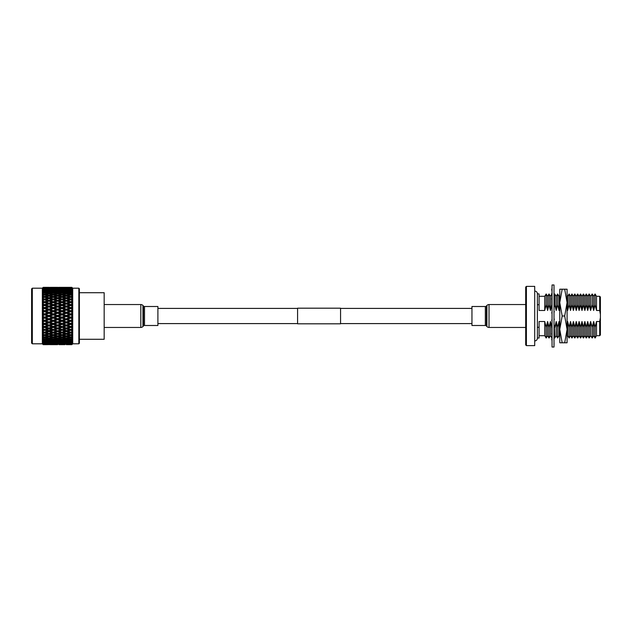 <?xml version="1.0" encoding="UTF-8"?>
<svg xmlns="http://www.w3.org/2000/svg" width="632" height="632" viewBox="0 0 632 632"><rect width="100%" height="100%" fill="white"/><g stroke="black" fill="none" stroke-linecap="round" stroke-linejoin="round"><path stroke-width="0.95" d="M340.569 323.813L340.569 308.187L297.585 308.187L297.585 323.813L340.569 323.813M104.169 327.463L140.825 327.463A2.868 2.868 0 0 0 142.943 326.523L143.456 325.962L143.456 306.038L142.943 305.477A2.868 2.868 0 0 0 140.825 304.537L104.169 304.537M143.456 325.962A1.43 1.43 0 0 1 144.515 325.496L144.515 306.504A1.43 1.43 0 0 1 143.456 306.038M144.515 325.496L157.897 325.496L157.897 306.504L144.515 306.504M486.387 306.038L486.387 325.962A1.43 1.43 0 0 0 485.329 325.496L471.954 325.496L471.954 306.504L485.329 306.504A1.43 1.43 0 0 0 486.387 306.038L486.901 305.477A2.868 2.868 0 0 1 489.026 304.537L525.682 304.537M486.387 325.962L486.901 326.523A2.868 2.868 0 0 0 489.026 327.463L525.682 327.463M79.379 292.719L104.169 292.719L104.169 339.281L79.379 339.281M32.319 343.8L31.6 343.081L31.6 288.919L32.319 288.2L32.319 343.8L42.344 343.8L43.197 344.653L42.376 343.824L43.197 344.653L47.629 344.637M70.673 288.208L70.673 287.363L67.695 287.347L71.851 287.347L72.712 288.2L72.712 343.8L78.842 343.8L78.842 288.2L79.379 288.737L79.379 343.263L78.842 343.8M71.851 316L71.851 316.664L72.672 316.837L71.851 316.664L72.672 316.837L71.922 317.604L72.672 316.837L70.673 317.564L70.673 317.106L67.695 316L70.673 314.894L71.851 315.336L71.851 316M72.672 318.283L71.922 317.604L72.672 318.283L71.851 318.544L72.672 318.283L70.673 317.564L70.673 318.109L71.851 318.544L71.851 319.871L72.672 319.95L71.851 319.871L72.672 319.95L71.922 320.787L72.672 319.95L70.673 320.661L66.336 319.113L71.922 320.787L72.672 321.372L71.851 321.728L72.672 321.372M67.695 322.375L70.673 321.293L71.851 321.728L71.851 323.023L70.673 323.45L66.336 322.194L70.673 323.45M69.307 323.932L66.336 324.99L63.35 323.932L66.336 322.865L69.307 323.932L72.672 323.007L71.922 323.916L72.672 324.398L71.851 324.832L72.672 324.398L71.922 323.916L72.672 323.007L71.851 323.023M67.695 325.464L70.673 324.413L71.851 324.832L71.851 326.088L70.673 326.499L66.336 325.196L70.673 326.499M69.307 326.965L66.336 327.976L63.35 326.965L66.336 325.938L69.307 326.965L72.672 325.986L71.922 326.942L72.672 327.313L71.851 327.826L72.672 327.313L71.922 326.942L72.672 325.986L71.851 326.088M71.922 326.942L70.673 326.649L72.672 327.313L71.851 327.826L71.851 329.027L72.672 328.83L70.673 329.414L66.336 328.079L70.673 329.414M71.922 329.825L72.672 328.83L71.922 329.825L72.672 330.094L70.673 329.462L72.53 330.196M72.001 330.576L72.672 330.094M67.695 331.247L70.673 330.299L71.851 330.678L71.851 331.808L70.673 332.171L66.336 330.805L69.307 329.865L66.336 330.82L66.336 331.666L69.307 332.582L66.336 333.467L63.35 332.582L66.336 331.666M71.851 333.341L71.851 334.383L70.673 334.715L67.695 333.87L70.673 332.993L71.851 333.341L72.672 332.693L71.922 332.543L72.672 331.516L71.851 331.808M71.851 335.79L71.851 336.73L70.673 337.03L67.695 336.264L70.673 335.466L71.851 335.79L72.672 335.079L71.922 335.047L72.672 334.004L71.851 334.383M71.851 337.986L71.851 338.815L70.673 339.076L67.695 338.404L70.673 337.701L71.851 337.986L72.672 337.227L71.922 337.314L72.672 336.264L71.851 336.73M72.672 339.108L71.851 339.905L72.672 339.108L71.922 339.313L72.672 338.278L71.851 338.815M67.695 340.261L70.673 339.661L71.851 339.905L71.851 340.608L70.673 340.83L66.336 339.566L66.336 340.53L69.307 341.083L66.336 341.596L63.35 341.083L66.336 340.53M71.851 341.525L71.851 342.102L70.673 342.275L67.695 341.817L71.851 341.525L72.672 340.703L71.922 341.019L72.672 340L71.851 340.608M72.672 341.983L71.851 342.82L72.672 341.983L71.922 342.41L72.672 341.43L71.851 342.102M67.695 343.05L71.851 342.82L71.851 343.263L70.673 343.389L67.205 342.765M71.851 343.784L67.695 343.934L71.851 343.784L72.672 342.536L71.851 343.263M71.851 344.393L67.695 344.472L71.851 344.393L72.672 343.31L71.851 344.077M72.672 343.824L71.851 344.543M72.672 336.264L71.922 337.314L70.673 336.753L70.673 337.701M72.672 334.004L71.922 335.047L70.673 334.549L70.673 335.466M72.672 331.516L71.922 332.543L70.673 332.108L70.673 332.993M32.319 288.2L42.344 288.2L42.344 343.8M42.376 288.176L43.197 287.355L47.605 287.347L43.197 287.355L42.376 288.176L43.268 287.386L42.376 288.271L43.268 287.75L42.376 288.706L43.197 287.939L42.376 289.045L43.268 288.469L42.376 289.488L43.197 288.769L42.376 289.985L43.268 289.527L42.376 290.602L43.197 289.938L42.376 291.257L43.268 290.918L42.376 292.039L43.197 291.439L42.376 292.845L43.268 292.632L42.376 293.777L43.197 293.24L42.376 294.717L43.268 294.63L42.376 295.792L43.197 295.334L42.376 296.858L43.268 296.906L42.376 298.067L43.197 297.688L43.197 298.588L42.376 299.244L43.268 299.418L42.376 300.563L43.197 300.271L43.197 301.243L42.376 301.835L43.268 302.135L42.376 303.249L43.197 303.052L43.197 304.087L42.376 304.608L43.268 305.035L42.376 306.101L43.197 305.991L43.197 307.081L42.376 307.523L43.268 308.068L42.376 309.072L43.197 309.064L43.197 310.186L42.376 310.541L43.268 311.197L42.376 312.137L43.197 312.224L43.197 313.361L42.376 313.63L43.268 314.396L42.376 315.25L43.197 315.423L43.197 316.577L42.376 316.75L43.197 317.58L42.376 318.37L43.197 318.639L43.197 319.776L42.376 319.863L43.197 320.78L42.376 321.459L43.197 321.814L43.197 322.936L42.376 322.928L43.197 323.908L42.376 324.477L43.197 324.919L43.197 326.009L42.376 325.899L43.197 326.942L42.376 327.392L43.197 327.913L43.197 328.948L42.376 328.751L43.197 329.841L42.376 330.165L43.197 330.757L43.197 331.729L42.376 331.437L43.197 332.558L42.376 332.756L43.055 333.293M45.978 332.582L48.964 331.666L51.95 332.582L48.964 333.467L44.619 332.108L44.619 332.993L43.197 333.412L43.197 334.312L42.376 333.933L43.197 335.079L42.376 335.142L43.197 335.853L43.197 336.666L42.376 336.208L43.197 337.354L42.376 337.283L43.11 337.962M45.978 337.37L48.964 336.619L51.95 337.37L48.964 338.088L44.619 336.753L44.619 337.701L43.197 338.041L43.197 338.76L42.376 338.223L43.197 339.352L42.376 339.155L43.197 339.953L43.197 340.561L42.376 339.961L43.197 341.067L42.376 340.743L43.197 341.564L43.197 342.062L42.376 341.399L43.197 342.465L42.376 342.015L43.197 342.852L42.376 342.512L43.197 344.243L42.376 343.563L43.197 344.535L42.376 343.729L43.197 344.606L42.376 343.824M43.197 315.423L44.619 314.894L47.605 316L44.619 317.106L43.197 316.577M50.323 316L53.309 314.894L56.288 316L53.309 317.106L48.964 316L66.336 322.194L66.336 322.865M59.005 316L61.991 314.894L64.97 316L61.991 317.106L57.646 316L66.336 319.113L66.336 319.705L69.307 320.803L66.336 321.885L63.35 320.803L66.336 319.705M42.747 334.036L42.81 332.677M72.53 301.804L70.673 302.538L66.336 301.18L70.673 302.538L70.673 301.701L67.695 300.753L66.336 301.195L69.307 302.135L66.336 303.115L63.35 302.135L66.336 301.18L66.336 300.334L63.35 299.418L66.336 298.533L69.307 299.418L66.336 300.334M66.336 344.653L69.078 344.653M68.311 344.653L71.851 344.653L70.673 344.637L70.673 343.792M50.299 344.637L57.646 344.653M58.981 344.637L65.001 344.637M66.336 343.658L66.336 344.527M61.991 343.792L61.991 344.637M64.97 344.472L59.005 344.472L65.167 344.353M69.307 344.25L63.35 344.25L69.583 344.085M66.336 343.137L66.336 344.045M61.991 343.437L61.991 344.329M57.646 343.658L57.646 344.527M53.309 343.792L53.309 344.637M44.619 343.792L44.619 344.637L43.197 344.645L47.605 344.653M51.95 344.614L45.978 344.614L52.061 344.543M56.288 344.472L50.323 344.472L56.485 344.353M60.625 344.25L54.668 344.25L60.901 344.085M64.97 343.934L59.005 343.934L65.317 343.729M69.307 343.532L63.35 343.532L69.725 343.287M66.336 342.275L66.336 343.208M63.35 343.532L62.931 343.287M61.991 342.749L61.991 343.674M57.646 343.137L57.646 344.045M53.309 343.437L53.309 344.329M48.964 343.658L48.964 344.527M43.197 344.408L47.605 344.472L43.197 344.535M51.95 344.25L45.978 344.25L52.219 344.085M56.288 343.934L50.323 343.934L56.635 343.729M60.625 343.532L54.668 343.532L61.051 343.287M64.97 343.05L59.005 343.05L65.459 342.765M69.307 342.473L66.336 342.876L63.35 342.473L69.868 342.157M67.695 341.817L67.063 341.47M66.336 341.075L66.336 342.031M63.35 342.473L62.789 342.157M61.991 341.715L61.991 342.663M59.005 343.05L58.515 342.765M57.646 342.275L57.646 343.208M54.668 343.532L54.249 343.287M53.309 342.749L53.309 343.674M48.964 343.137L48.964 344.045M44.619 343.437L44.619 344.329M43.197 343.8L47.605 343.934L43.197 344.061M51.95 343.532L45.978 343.532L52.369 343.287M56.288 343.05L50.323 343.05L56.777 342.765M60.625 342.473L57.646 342.876L54.668 342.473L61.186 342.157M64.97 341.817L61.991 342.275L59.005 341.817L65.602 341.47M69.307 341.083L70.673 340.364L70.673 341.32M63.35 341.083L61.991 340.364L61.991 341.32M59.005 341.817L58.381 341.47M57.646 341.075L57.646 342.031M54.668 342.473L54.115 342.157M53.309 341.715L53.309 342.663M50.323 343.05L49.833 342.765M48.964 342.275L48.964 343.208M45.978 343.532L45.559 343.287M44.619 342.749L44.619 343.674M43.197 342.852L47.605 343.05L43.197 343.231M51.95 342.473L48.964 342.876L45.978 342.473L52.503 342.157M56.288 341.817L53.309 342.275L50.323 341.817L56.912 341.47M60.625 341.083L57.646 341.596L54.668 341.083L57.646 340.53L60.625 341.083L61.991 340.364M64.97 340.261L61.991 340.83L59.005 340.261L61.991 339.661L64.97 340.261L66.336 339.566M69.307 339.368L66.336 339.992L63.35 339.368L66.336 338.713L69.307 339.368L70.673 338.697L70.673 339.661M67.695 338.404L66.336 337.764L66.336 338.713M63.35 339.368L61.991 338.697L61.991 339.661M59.005 340.261L57.646 339.566L57.646 340.53M54.668 341.083L53.309 340.364L53.309 341.32M50.323 341.817L49.699 341.47M48.964 341.075L48.964 342.031M45.978 342.473L45.425 342.157M44.619 341.715L44.619 342.663M47.605 343.05L48.095 342.765M43.268 343.532L43.679 343.287M43.197 341.564L47.605 341.817L43.197 342.062M51.95 341.083L48.964 341.596L45.978 341.083L48.964 340.53L51.95 341.083L53.309 340.364M56.288 340.261L53.309 340.83L50.323 340.261L53.309 339.661L56.288 340.261L57.646 339.566M60.625 339.368L57.646 339.992L54.668 339.368L57.646 338.713L60.625 339.368L61.991 338.697M64.97 338.404L61.991 339.076L59.005 338.404L61.991 337.701L64.97 338.404L66.336 337.764M69.307 337.37L66.336 338.088L63.35 337.37L66.336 336.619L69.307 337.37L70.673 336.753M67.695 336.264L66.336 335.679L66.336 336.619M63.35 337.37L61.991 336.753L61.991 337.701M59.005 338.404L57.646 337.764L57.646 338.713M54.668 339.368L53.309 338.697L53.309 339.661M50.323 340.261L48.964 339.566L48.964 340.53M45.978 341.083L44.619 340.364L44.619 341.32M47.605 341.817L48.23 341.47M43.268 342.473L43.821 342.157M43.197 339.953L47.605 340.261L43.197 340.561M51.95 339.368L48.964 339.992L45.978 339.368L48.964 338.713L51.95 339.368L53.309 338.697M56.288 338.404L53.309 339.076L50.323 338.404L53.309 337.701L56.288 338.404L57.646 337.764M60.625 337.37L57.646 338.088L54.668 337.37L57.646 336.619L60.625 337.37L61.991 336.753M64.97 336.264L61.991 337.03L59.005 336.264L61.991 335.466L64.97 336.264L66.336 335.679M69.307 335.094L66.336 335.9L63.35 335.094L66.336 334.257L69.307 335.094L70.673 334.549M67.695 333.87L66.336 333.356L66.336 334.257M63.35 335.094L61.991 334.549L61.991 335.466M59.005 336.264L57.646 335.679L57.646 336.619M54.668 337.37L53.309 336.753L53.309 337.701M50.323 338.404L48.964 337.764L48.964 338.713M45.978 339.368L44.619 338.697L44.619 339.661M47.605 340.261L48.964 339.566M43.268 341.083L44.619 340.364M44.619 337.701L47.605 338.404L44.619 339.076L43.197 338.76M56.288 336.264L53.309 337.03L50.323 336.264L53.309 335.466L56.288 336.264L57.646 335.679M60.625 335.094L57.646 335.9L54.668 335.094L57.646 334.257L60.625 335.094L61.991 334.549M64.97 333.87L61.991 334.715L59.005 333.87L61.991 332.993L64.97 333.87L66.336 333.356M69.307 332.582L70.673 332.108M63.35 332.582L61.991 332.108L61.991 332.993M59.005 333.87L57.646 333.356L57.646 334.257M54.668 335.094L53.309 334.549L53.309 335.466M50.323 336.264L48.964 335.679L48.964 336.619M51.95 337.37L53.309 336.753M47.605 338.404L48.964 337.764M43.268 339.368L44.619 338.697M43.268 337.37L44.619 336.753M43.197 335.853L44.619 335.466L47.605 336.264L44.619 337.03L43.197 336.666M51.95 335.094L48.964 335.9L45.978 335.094L48.964 334.257L51.95 335.094L53.309 334.549M56.288 333.87L53.309 334.715L50.323 333.87L53.309 332.993L56.288 333.87L57.646 333.356M60.625 332.582L57.646 333.467L54.668 332.582L57.646 331.666L60.625 332.582L61.991 332.108M64.97 331.247L61.991 332.171L59.005 331.247L61.991 330.299L64.97 331.247L66.336 330.805L65.665 330.607M66.992 330.607L63.35 329.865L66.336 328.885L69.307 329.865L70.673 329.462L70.673 330.299M63.35 326.965L66.336 328.079L66.336 328.885M63.35 329.865L65.507 330.552M59.005 328.435L61.991 327.431L64.97 328.435L61.991 329.414L57.646 328.079L61.991 329.462L61.991 330.299M59.005 331.247L57.646 330.805L57.646 331.666M54.668 332.582L53.309 332.108L53.309 332.993M50.323 333.87L48.964 333.356L48.964 334.257M45.978 335.094L44.619 334.549L44.619 335.466M47.605 336.264L48.964 335.679M44.619 332.993L47.605 333.87L44.619 334.715L43.197 334.312M56.288 331.247L53.309 332.171L50.323 331.247L53.309 330.299L56.288 331.247L57.646 330.805L56.983 330.607M60.625 329.865L57.646 330.82L54.668 329.865L57.646 328.885L60.625 329.865L61.991 329.414M58.31 330.607L57.646 330.82M63.35 323.932L66.336 325.196L66.336 325.938M64.97 328.435L66.336 327.976M59.005 325.464L61.991 324.413L64.97 325.464L61.991 326.499L57.646 325.196L61.991 326.649L61.991 327.431M54.668 326.965L57.646 325.938L60.625 326.965L57.646 327.976L53.309 326.649L57.646 328.079L57.646 328.885M54.668 329.865L56.825 330.56M50.323 328.435L53.309 327.431L56.288 328.435L53.309 329.414L48.964 328.079L53.309 329.462L53.309 330.299M50.323 331.247L48.964 330.805L48.964 331.666M51.95 332.582L53.309 332.108M47.605 333.87L48.964 333.356M43.268 335.094L44.619 334.549M43.197 330.757L44.619 330.299L47.605 331.247L44.619 332.171L43.197 331.729M49.636 330.607L45.978 329.865L48.964 328.885L51.95 329.865L48.293 330.607M64.97 325.464L66.336 324.99M59.005 322.375L61.991 321.293L64.97 322.375L61.991 323.45L57.646 322.194L61.991 323.702L61.991 324.413M60.625 326.965L61.991 326.499M54.668 323.932L57.646 322.865L60.625 323.932L57.646 324.99L53.309 323.702L57.646 325.196L57.646 325.938M56.288 328.435L57.646 327.976M50.323 325.464L53.309 324.413L56.288 325.464L53.309 326.499L48.964 325.196L53.309 326.649L53.309 327.431M51.95 329.865L53.309 329.414M45.978 326.965L48.964 325.938L51.95 326.965L48.964 327.976L44.619 326.649L48.964 328.079L48.964 328.885M45.978 329.865L48.135 330.552M42.376 328.751L44.619 329.462L44.619 330.299M47.605 331.247L48.964 330.805M43.268 332.582L44.619 332.108M43.197 327.913L44.619 327.431L47.605 328.435L44.619 329.414L43.197 328.948M69.307 320.803L70.673 320.661L70.673 321.293M63.35 320.803L61.991 320.661L61.991 321.293M64.97 322.375L66.336 321.885M60.625 323.932L61.991 323.45M54.668 320.803L57.646 319.705L60.625 320.803L57.646 321.885L53.309 320.661L57.646 322.194L57.646 322.865M56.288 325.464L57.646 324.99M50.323 322.375L53.309 321.293L56.288 322.375L53.309 323.45L48.964 322.194L53.309 323.702L53.309 324.413M51.95 326.965L53.309 326.499M45.978 323.932L48.964 322.865L51.95 323.932L48.964 324.99L44.619 323.702L48.964 325.196L48.964 325.938M47.605 328.435L48.964 327.976M42.376 325.899L44.619 326.649L44.619 327.431M43.268 329.865L44.619 329.414M43.197 324.919L44.619 324.413L47.605 325.464L44.619 326.499L43.197 326.009M64.97 319.207L61.991 320.305L59.005 319.207L61.991 318.109L64.97 319.207L66.336 319.113L63.35 317.604L66.336 316.506L69.307 317.604L66.336 318.71M67.695 316L66.336 316L70.673 317.564L69.307 317.604M63.35 314.396L66.336 313.29L69.307 314.396L66.336 315.494L61.991 314.436L66.336 316L66.336 316.506M63.35 317.604L61.991 317.564L61.991 318.109M59.005 319.207L57.646 319.113L57.646 319.705M60.625 320.803L61.991 320.305M56.288 322.375L57.646 321.885M50.323 319.207L53.309 318.109L56.288 319.207L53.309 320.305L48.964 319.113L53.309 320.661L53.309 321.293M51.95 323.932L53.309 323.45M45.978 320.803L48.964 319.705L51.95 320.803L48.964 321.885L44.619 320.661L48.964 322.194L48.964 322.865M47.605 325.464L48.964 324.99M42.376 322.928L44.619 323.702L44.619 324.413M43.268 326.965L44.619 326.499M43.197 321.814L44.619 321.293L47.605 322.375L44.619 323.45L43.197 322.936M60.625 317.604L57.646 318.71L54.668 317.604L57.646 316.506L60.625 317.604L61.991 317.564L61.991 317.106M67.695 312.793L66.336 312.887L70.673 314.436L70.673 313.891L67.695 312.793L70.673 311.695L71.851 312.129L71.851 313.456L70.673 313.891M63.35 311.197L66.336 310.115L69.307 311.197L66.336 312.295L63.35 311.197L61.991 311.339L66.336 313.29M69.307 314.396L72.672 315.163L71.851 315.336L72.672 315.163L71.922 314.396L72.672 315.163M64.97 316L66.336 316L66.336 315.494M59.005 312.793L61.991 311.695L64.97 312.793L61.991 313.891L59.005 312.793L57.646 312.887L61.991 314.436L61.991 314.894M54.668 314.396L57.646 313.29L60.625 314.396L57.646 315.494L53.309 314.436L57.646 316L57.646 316.506M54.668 317.604L53.309 317.564L53.309 318.109M56.288 319.207L57.646 318.71M51.95 320.803L53.309 320.305M45.978 317.604L48.964 316.506L51.95 317.604L48.964 318.71L44.619 317.564L48.964 319.113L48.964 319.705M47.605 322.375L48.964 321.885M42.376 319.863L44.619 320.661L44.619 321.293M43.268 323.932L44.619 323.45M43.197 318.639L44.619 318.109L47.605 319.207L44.619 320.305L43.197 319.776M67.695 309.625L66.336 309.806L70.673 311.339L70.673 310.707L67.695 309.625L70.673 308.55L71.851 308.977L71.851 310.273L70.673 310.707M63.35 308.068L66.336 307.01L69.307 308.068L66.336 309.135L63.35 308.068L61.991 308.298L66.336 310.115M69.307 311.197L71.851 312.129M64.97 312.793L66.336 312.887L66.336 312.295M59.005 309.625L61.991 308.55L64.97 309.625L61.991 310.707L59.005 309.625L57.646 309.806L61.991 311.695M60.625 314.396L61.991 314.436L61.991 313.891M54.668 311.197L57.646 310.115L60.625 311.197L57.646 312.295L54.668 311.197L53.309 311.339L57.646 313.29M56.288 316L57.646 316L57.646 315.494M50.323 312.793L53.309 311.695L56.288 312.793L53.309 313.891L50.323 312.793L48.964 312.887L53.309 314.436L53.309 314.894M51.95 317.604L53.309 317.564L53.309 317.106M45.978 314.396L48.964 313.29L51.95 314.396L48.964 315.494L44.619 314.436L48.964 316L48.964 316.506M47.605 319.207L48.964 318.71M42.376 316.75L44.619 317.564L44.619 318.109M43.268 320.803L44.619 320.305M67.695 306.536L66.336 306.804L70.673 308.298L70.673 307.587L67.695 306.536L70.673 305.501L71.851 305.912L71.851 307.168L70.673 307.587M63.35 305.035L66.336 304.024L69.307 305.035L66.336 306.062L63.35 305.035L61.991 305.351L66.336 307.01M69.307 308.068L72.672 308.993L71.851 308.977L72.672 308.993L71.922 308.084L72.672 308.993M64.97 309.625L66.336 309.806L66.336 309.135M59.005 306.536L61.991 305.501L64.97 306.536L61.991 307.587L59.005 306.536L57.646 306.804L61.991 308.55M60.625 311.197L61.991 311.339L61.991 310.707M54.668 308.068L57.646 307.01L60.625 308.068L57.646 309.135L54.668 308.068L53.309 308.298L57.646 310.115M56.288 312.793L57.646 312.887L57.646 312.295M50.323 309.625L53.309 308.55L56.288 309.625L53.309 310.707L50.323 309.625L48.964 309.806L53.309 311.695M51.95 314.396L53.309 314.436L53.309 313.891M45.978 311.197L48.964 310.115L51.95 311.197L48.964 312.295L45.978 311.197L44.619 311.339L48.964 313.29M47.605 316L48.964 316L48.964 315.494M42.376 313.63L44.619 314.436L44.619 314.894M43.268 317.604L44.619 317.564L44.619 317.106M43.197 312.224L44.619 311.695L47.605 312.793L44.619 313.891L43.197 313.361M67.695 303.565L66.336 303.921L70.673 305.351L70.673 304.569L67.695 303.565L70.673 302.586L71.851 302.973L71.851 304.174L70.673 304.569M63.35 302.135L61.991 302.538L66.336 304.024M69.307 305.035L72.672 306.014L71.922 305.058L72.672 306.014L71.851 305.912M64.97 306.536L66.336 306.804L66.336 306.062M59.005 303.565L61.991 302.586L64.97 303.565L61.991 304.569L59.005 303.565L57.646 303.921L61.991 305.501M60.625 308.068L61.991 308.298L61.991 307.587M54.668 305.035L57.646 304.024L60.625 305.035L57.646 306.062L54.668 305.035L53.309 305.351L57.646 307.01M56.288 309.625L57.646 309.806L57.646 309.135M50.323 306.536L53.309 305.501L56.288 306.536L53.309 307.587L50.323 306.536L48.964 306.804L53.309 308.55M51.95 311.197L53.309 311.339L53.309 310.707M45.978 308.068L48.964 307.01L51.95 308.068L48.964 309.135L45.978 308.068L44.619 308.298L48.964 310.115M47.605 312.793L48.964 312.887L48.964 312.295M42.376 310.541L44.619 311.695M43.268 314.396L44.619 314.436L44.619 313.891M43.197 309.064L44.619 308.55L47.605 309.625L44.619 310.707L43.197 310.186M58.31 301.393L61.991 302.538L66.336 301.18L64.97 300.753L61.991 301.701L59.005 300.753L61.991 299.829L64.97 300.753M66.992 301.393L72.672 303.17L71.851 302.973L72.672 303.17L71.922 302.175L72.672 303.17M64.97 303.565L66.336 303.921L66.336 303.115M60.625 302.135L57.646 303.115L54.668 302.135L57.646 301.18L61.991 302.586M60.625 305.035L61.991 305.351L61.991 304.569M54.668 302.135L53.309 302.538L57.646 304.024M56.288 306.536L57.646 306.804L57.646 306.062M50.323 303.565L53.309 302.586L56.288 303.565L53.309 304.569L50.323 303.565L48.964 303.921L53.309 305.501M51.95 308.068L53.309 308.298L53.309 307.587M45.978 305.035L48.964 304.024L51.95 305.035L48.964 306.062L45.978 305.035L44.619 305.351L48.964 307.01M47.605 309.625L48.964 309.806L48.964 309.135M42.376 307.523L44.619 308.55M43.268 311.197L44.619 311.339L44.619 310.707M43.197 305.991L44.619 305.501L47.605 306.536L44.619 307.587L43.197 307.081M49.636 301.393L53.309 302.538L57.646 301.18L58.476 301.448M69.307 299.418L70.673 299.892L70.673 299.007L67.695 298.13L66.336 298.644L66.336 297.743L63.35 296.906L66.336 296.1L69.307 296.906L66.336 297.743M63.35 299.418L61.991 299.892L61.991 299.007L59.005 298.13L61.991 297.285L64.97 298.13L61.991 299.007M59.005 300.753L57.646 301.195L57.646 300.334L54.668 299.418L57.646 298.533L60.625 299.418L57.646 300.334M56.288 303.565L57.646 303.921L61.991 302.538L61.991 301.701M51.95 305.035L53.309 305.351L57.646 303.921L57.646 303.115M51.95 302.135L48.964 303.115L45.978 302.135L48.964 301.18L53.309 302.586M47.605 306.536L48.964 306.804L53.309 305.351L53.309 304.569M45.978 302.135L44.619 302.538L48.964 304.024M43.268 308.068L44.619 308.298L48.964 306.804L48.964 306.062M42.376 304.608L44.619 305.501M42.376 309.072L44.619 308.298L44.619 307.587M43.197 303.052L44.619 302.586L47.605 303.565L44.619 304.569L43.197 304.087M42.376 301.835L44.619 302.538L48.964 301.18L49.794 301.448M56.288 300.753L53.309 301.701L50.323 300.753L53.309 299.829L57.646 301.195M69.307 296.906L70.673 297.451L70.673 296.534L67.695 295.737L66.336 296.321L66.336 295.381L63.35 294.63L66.336 293.912L69.307 294.63L66.336 295.381M63.35 296.906L61.991 297.451L61.991 296.534L59.005 295.737L61.991 294.97L64.97 295.737L61.991 296.534M64.97 298.13L66.336 298.644M59.005 298.13L57.646 298.644L57.646 297.743L54.668 296.906L57.646 296.1L60.625 296.906L57.646 297.743M60.625 299.418L61.991 299.892M54.668 299.418L53.309 299.892L53.309 299.007L50.323 298.13L53.309 297.285L56.288 298.13L53.309 299.007M50.323 300.753L48.964 301.195L48.964 300.334L45.978 299.418L48.964 298.533L51.95 299.418L48.964 300.334M47.605 303.565L48.964 303.921L53.309 302.538L53.309 301.701M43.268 305.035L44.619 305.351L48.964 303.921L48.964 303.115M43.268 302.135L44.619 302.586M42.376 306.101L44.619 305.351L44.619 304.569M43.197 300.271L44.619 299.829L47.605 300.753L44.619 301.701L43.197 301.243M69.307 294.63L70.673 295.247L70.673 294.299L67.695 293.596L66.336 294.236L66.336 293.288L63.35 292.632L66.336 292.008L69.307 292.632L66.336 293.288M63.35 294.63L61.991 295.247L61.991 294.299L59.005 293.596L61.991 292.924L64.97 293.596L61.991 294.299M64.97 295.737L66.336 296.321M59.005 295.737L57.646 296.321L57.646 295.381L54.668 294.63L57.646 293.912L60.625 294.63L57.646 295.381M60.625 296.906L61.991 297.451M54.668 296.906L53.309 297.451L53.309 296.534L50.323 295.737L53.309 294.97L56.288 295.737L53.309 296.534M56.288 298.13L57.646 298.644M50.323 298.13L48.964 298.644L48.964 297.743L45.978 296.906L48.964 296.1L51.95 296.906L48.964 297.743M51.95 299.418L53.309 299.892M45.978 299.418L44.619 299.892L44.619 299.007L43.197 298.588M47.605 300.753L48.964 301.195M42.376 303.249L44.619 302.538L44.619 301.701M43.197 297.688L44.619 297.285L47.605 298.13L44.619 299.007M69.307 292.632L70.673 293.303L70.673 292.34L67.695 291.739L66.336 292.434L66.336 291.471L63.35 290.918L66.336 290.404L69.307 290.918L66.336 291.471M63.35 292.632L61.991 293.303L61.991 292.34L59.005 291.739L61.991 291.17L64.97 291.739L61.991 292.34M64.97 293.596L66.336 294.236M59.005 293.596L57.646 294.236L57.646 293.288L54.668 292.632L57.646 292.008L60.625 292.632L57.646 293.288M60.625 294.63L61.991 295.247M54.668 294.63L53.309 295.247L53.309 294.299L50.323 293.596L53.309 292.924L56.288 293.596L53.309 294.299M56.288 295.737L57.646 296.321M50.323 295.737L48.964 296.321L48.964 295.381L45.978 294.63L48.964 293.912L51.95 294.63L48.964 295.381M51.95 296.906L53.309 297.451M45.978 296.906L44.619 297.451L44.619 296.534L43.197 296.147M47.605 298.13L48.964 298.644M43.268 299.418L44.619 299.892M43.197 295.334L44.619 294.97L47.605 295.737L44.619 296.534M69.307 290.918L70.673 291.636L70.673 290.68L67.063 290.53M63.35 290.918L61.991 291.636L61.991 290.68L59.005 290.183L61.991 289.725L64.97 290.183L61.991 290.68M64.97 291.739L66.336 292.434M59.005 291.739L57.646 292.434L57.646 291.471L54.668 290.918L57.646 290.404L60.625 290.918L57.646 291.471M60.625 292.632L61.991 293.303M54.668 292.632L53.309 293.303L53.309 292.34L50.323 291.739L53.309 291.17L56.288 291.739L53.309 292.34M56.288 293.596L57.646 294.236M50.323 293.596L48.964 294.236L48.964 293.288L45.978 292.632L48.964 292.008L51.95 292.632L48.964 293.288M51.95 294.63L53.309 295.247M45.978 294.63L44.619 295.247L44.619 294.299L43.11 294.038M47.605 295.737L48.964 296.321M43.268 296.906L44.619 297.451M43.197 293.24L44.619 292.924L47.605 293.596L44.619 294.299M69.307 289.527L66.336 289.97L63.35 289.527L66.336 289.124L69.868 289.843M70.673 290.286L70.673 289.338L67.205 289.235M63.35 289.527L62.789 289.843M66.336 290.925L66.336 289.97M64.97 290.183L65.602 290.53M59.005 290.183L58.381 290.53M60.625 290.918L61.991 291.636M54.668 290.918L53.309 291.636L53.309 290.68L50.323 290.183L53.309 289.725L56.288 290.183L53.309 290.68M56.288 291.739L57.646 292.434M50.323 291.739L48.964 292.434L48.964 291.471L45.978 290.918L48.964 290.404L51.95 290.918L48.964 291.471M51.95 292.632L53.309 293.303M45.978 292.632L44.619 293.303L44.619 292.34L43.197 292.047M47.605 293.596L48.964 294.236M43.268 294.63L44.619 295.247M43.197 291.439L47.605 291.739L44.619 292.34M60.625 289.527L57.646 289.97L54.668 289.527L57.646 289.124L61.186 289.843M64.97 288.95L59.005 288.95L61.991 288.611L65.459 289.235M69.307 288.469L63.35 288.469L66.336 288.176L69.725 288.713M70.673 289.251L70.673 288.326L67.347 288.271M63.35 288.469L62.931 288.713M66.336 289.725L66.336 288.792M59.005 288.95L58.515 289.235M61.991 290.286L61.991 289.338M54.668 289.527L54.115 289.843M57.646 290.925L57.646 289.97M56.288 290.183L56.912 290.53M50.323 290.183L49.699 290.53M51.95 290.918L53.309 291.636M45.978 290.918L44.619 291.636L44.619 290.68L43.197 290.436L42.376 291.257M47.605 291.739L48.964 292.434M43.268 292.632L44.619 293.303M43.197 289.938L47.605 290.183L44.619 290.68M51.95 289.527L48.964 289.97L45.978 289.527L48.964 289.124L52.503 289.843M56.288 288.95L50.323 288.95L53.309 288.611L56.777 289.235M60.625 288.469L54.668 288.469L57.646 288.176L61.051 288.713M64.97 288.066L59.005 288.066L65.317 288.271M69.307 287.75L63.35 287.75L69.583 287.916M70.673 288.563L70.673 287.671L67.498 287.647M66.336 288.863L66.336 287.955M61.991 289.251L61.991 288.326M54.668 288.469L54.249 288.713M57.646 289.725L57.646 288.792M50.323 288.95L49.833 289.235M53.309 290.286L53.309 289.338M45.978 289.527L45.425 289.843M48.964 290.925L48.964 289.97M47.605 290.183L48.23 290.53M43.268 290.918L44.619 291.636M43.197 288.769L47.605 288.95L43.197 289.148M51.95 288.469L45.978 288.469L48.964 288.176L52.369 288.713M56.288 288.066L50.323 288.066L56.635 288.271M60.625 287.75L54.668 287.75L60.901 287.916M64.97 287.528L59.005 287.528L65.167 287.647M69.307 287.386L63.35 287.386L69.425 287.457M67.695 287.347L58.981 287.363M66.336 288.342L66.336 287.473M61.991 288.563L61.991 287.671M57.646 288.863L57.646 287.955M53.309 289.251L53.309 288.326M45.978 288.469L45.559 288.713M48.964 289.725L48.964 288.792M47.605 288.95L48.095 289.235M44.619 290.286L44.619 289.338M43.268 289.527L43.821 289.843M43.197 287.939L47.605 288.066L43.197 288.2L42.376 289.045M51.95 287.75L45.978 287.75L52.219 287.916M56.288 287.528L50.323 287.528L56.485 287.647M60.625 287.386L54.668 287.386L60.743 287.457M61.991 288.208L61.991 287.363M57.646 288.342L57.646 287.473M53.309 288.563L53.309 287.671M48.964 288.863L48.964 287.955M44.619 289.251L44.619 288.326M43.268 288.469L43.679 288.713M43.197 287.465L47.605 287.528L43.197 287.592M51.95 287.386L45.978 287.386L52.061 287.457M50.323 287.347L56.288 287.347L50.299 287.363M57.646 287.347L56.288 287.347M53.309 288.208L53.309 287.363M48.964 288.342L48.964 287.473M44.619 288.563L44.619 287.671M42.344 288.2L43.197 287.347L44.619 287.363L44.619 288.208M48.964 287.347L47.605 287.347M67.695 328.435L70.673 327.431L71.851 327.826M71.851 319.871L70.673 320.305M67.695 319.207L70.673 318.109M71.851 316.664L70.673 317.106M67.695 300.753L70.673 299.829L71.851 300.192L71.851 301.322L70.673 301.701M67.695 298.13L70.673 297.285L71.851 297.617L71.851 298.66L70.673 299.007M67.695 295.737L70.673 294.97L71.851 295.27L71.851 296.211L70.673 296.534M67.695 293.596L71.851 293.185L71.851 294.014L70.673 294.299M67.695 291.739L71.851 291.392L71.851 292.095L70.673 292.34M67.695 290.183L71.851 289.898L71.851 290.475L70.673 290.68M67.695 288.95L71.851 288.737L70.673 289.338M67.695 288.066L71.851 287.923L70.673 288.326M67.695 287.528L70.673 287.671M71.851 287.355L70.673 287.363M72.427 291.66L71.851 290.475M72.672 313.717L71.922 314.396L72.672 313.717L71.851 313.456L72.672 313.717L70.673 314.894M71.922 311.213L72.672 312.05L71.922 311.213L72.672 310.628L70.673 311.695M71.851 310.273L72.672 310.628L71.851 310.273L72.672 310.628L42.376 321.459M71.922 308.084L70.673 308.298L72.672 307.602L71.922 308.084L72.672 307.602L71.851 307.168M71.922 305.058L70.673 305.351L72.672 304.687L71.922 305.058L72.672 304.687L71.851 304.174M71.922 302.175L72.672 301.906L72.001 301.425M70.673 299.892L71.922 299.457L72.672 300.484L71.922 299.457L72.672 299.307L71.851 298.66M70.673 297.451L71.922 296.953L72.672 297.996L71.922 296.953L72.672 296.922L71.851 296.211M70.673 295.247L71.922 294.686L72.672 295.737L71.945 294.101M72.427 293.382L71.922 292.687L72.672 292.893L71.851 292.095M71.851 289.18L72.672 290.017L71.851 289.18M71.851 288.737L72.672 289.464L71.851 288.216M72.49 288.255L71.851 287.607M71.851 287.457L72.672 288.176M71.851 287.923L72.672 288.445M71.851 289.898L72.672 290.57L71.922 289.59L72.672 290.017M71.851 291.392L72.672 292M71.851 293.185L72.672 293.722M71.851 295.27L72.672 295.737M71.851 297.617L72.672 297.996M71.851 300.192L72.672 300.484M71.922 289.59L71.471 289.843M71.922 290.981L70.673 291.636M71.922 292.687L70.673 293.303M42.376 312.137L70.673 302.586M42.376 315.25L70.673 305.501M42.376 318.37L70.673 308.55M71.922 314.396L42.376 324.477M71.922 317.604L70.673 317.564L42.376 327.392M71.922 320.787L70.673 320.661L42.376 330.165M71.922 323.916L70.673 323.702L72.672 324.398M49.794 330.552L70.673 323.702L70.673 324.413M58.476 330.552L70.673 326.649L70.673 327.431M71.922 339.313L70.673 338.697M71.922 341.019L70.673 340.364M71.922 342.41L71.471 342.157M70.673 341.715L70.673 342.663M70.673 342.749L70.673 343.674M70.673 343.437L70.673 344.329M70.673 302.538L72.672 301.906M67.158 330.56L72.672 328.83M551.894 327.281L550.464 321.514L549.026 327.281L547.596 321.514L546.167 327.281L544.729 321.514L539.088 321.514L539.088 338.025L537.382 338.025M567.086 307.784L567.654 310.486L569.092 304.719L570.522 310.486L571.952 304.719L573.39 310.486L574.82 304.719L576.25 310.486L577.688 304.719L579.117 310.486L580.547 304.719L581.985 310.486L583.415 304.719L584.845 310.486L586.283 304.719L587.713 310.486L589.15 304.719L590.58 310.486L592.216 304.719L593.646 310.486L593.646 296.297L595.075 293.975L595.075 304.719L596.513 310.486L596.513 296.297L595.075 293.975M590.58 310.486L590.58 296.297L592.216 293.975L592.216 304.719M587.713 310.486L587.713 296.297L589.15 293.975L589.15 304.719M584.845 310.486L584.845 296.297L586.283 293.975L586.283 304.719M581.985 310.486L581.985 296.297L583.415 293.975L583.415 304.719M579.117 310.486L579.117 296.297L580.547 293.975L580.547 304.719M576.25 310.486L576.25 296.297L577.688 293.975L577.688 304.719M573.39 310.486L573.39 296.297L574.82 293.975L574.82 304.719M570.522 310.486L570.522 296.297L571.952 293.975L571.952 304.719M567.654 310.486L567.654 296.297L569.092 293.975L569.092 304.719M554.011 307.31L554.762 304.719L556.192 310.486L557.629 304.719L559.059 310.486L559.059 296.297L559.778 295.128M556.192 310.486L556.192 296.297L557.629 293.975L557.629 304.719M554.011 295.191L554.762 293.975L554.762 304.719M537.382 304.719L539.088 304.719L539.088 310.486L544.729 310.486L546.167 304.719L547.596 310.486L549.026 304.719L550.464 310.486L550.464 296.297L551.689 294.315M547.596 310.486L547.596 296.297L549.026 293.975L549.026 304.719M544.729 310.486L544.729 296.297L546.167 293.975L546.167 304.719M544.729 321.514L544.729 335.703L539.088 335.703M547.596 321.514L547.596 335.703L546.167 338.025L546.167 327.281M550.464 321.514L550.464 335.703L549.026 338.025L549.026 327.281M552.036 337.788L551.894 334.265M559.778 324.824L559.059 321.514L557.629 327.281L556.192 321.514L556.192 335.703L554.762 338.025L554.367 325.978M559.059 321.514L559.059 335.703L557.629 338.025L557.629 327.281M599.681 321.514L600.4 317.651L600.4 334.984L599.681 335.703L599.681 321.514L596.513 321.514L595.075 327.281L593.646 321.514L592.216 327.281L590.58 321.514L589.15 327.281L587.713 321.514L586.283 327.281L584.845 321.514L583.415 327.281L581.985 321.514L580.547 327.281L579.117 321.514L577.688 327.281L576.25 321.514L574.82 327.281L573.39 321.514L571.952 327.281L570.522 321.514L569.092 327.281L567.654 321.514L567.654 335.703L567.086 336.619M570.522 321.514L570.522 335.703L569.092 338.025L569.092 327.281M573.39 321.514L573.39 335.703L571.952 338.025L571.952 327.281M576.25 321.514L576.25 335.703L574.82 338.025L574.82 327.281M579.117 321.514L579.117 335.703L577.688 338.025L577.688 327.281M581.985 321.514L581.985 335.703L580.547 338.025L580.547 327.281M584.845 321.514L584.845 335.703L583.415 338.025L583.415 327.281M587.713 321.514L587.713 335.703L586.283 338.025L586.283 327.281M590.58 321.514L590.58 335.703L589.15 338.025L589.15 327.281M593.646 321.514L593.646 335.703L592.216 338.025L592.216 327.281M599.681 335.703L596.513 335.703L595.075 338.025L595.075 327.281M525.682 344.906L525.682 287.094L526.401 286.375L526.401 345.625L525.682 344.906M526.401 345.625L534.712 345.625L534.712 286.375L526.401 286.375M596.513 335.703L596.513 321.514M567.654 321.514L567.086 324.216M556.192 321.514L554.762 327.281M554.351 325.938L554.011 324.682M551.894 332.867L551.894 327.803M539.088 304.719L539.088 293.975L537.382 293.714C537.216 292.095 536.331 291.202 534.712 291.044M550.464 310.486L551.894 304.719L551.894 300.002M551.894 298.604L551.894 294.67M559.059 310.486L559.778 307.168M593.646 310.486L595.075 304.719M596.513 310.486L599.681 310.486L599.681 296.297L596.513 296.297M599.681 296.297L600.4 297.016L600.4 314.349L599.681 310.486M600.4 314.349L600.4 317.651M537.382 327.281L539.088 327.281M559.778 289.211L562.172 289.211L559.778 302.602L562.172 316L559.778 329.398L562.172 342.789L559.778 342.789L559.778 289.211M564.692 289.211L567.086 302.602L567.086 289.211L562.172 289.211M564.692 316L567.086 329.398L567.086 302.602L564.692 316L562.172 316M564.692 342.789L567.086 342.789L567.086 329.398L564.692 342.789L562.172 342.789M554.011 347.023L552.036 347.023L552.036 284.977L554.011 284.977L554.011 347.023M552.036 341.24L551.855 339.542M554.011 339.969L554.011 342.591M554.059 343.026L554.011 345.902M552.036 343.05L552.036 345.838M552.036 341.691L552.036 343.508M552.036 339.036L552.036 339.724M554.011 337.188L554.011 338.349M552.036 337.875L551.689 339.376M552.036 333.57L552.036 334.439M554.011 331.816L554.011 332.701M554.011 333.57L554.367 333.135M552.036 332.685L551.689 334.004M552.036 327.005L552.036 328.008M554.011 325.456L554.011 326.009M554.011 327.005L554.367 326.507M552.036 326.452L551.689 327.502M552.036 319.745L552.036 320.811M554.011 319.745L554.367 319.215M552.036 319.555L551.689 320.282M552.036 312.255L552.036 313.322M554.011 312.445L554.011 311.189M554.011 312.255L554.367 311.718M552.036 313.512L551.689 312.785M552.036 304.995L552.036 305.991M554.011 305.548L554.011 303.992M554.011 304.995L554.367 304.498M552.036 306.544L551.689 305.493M552.036 298.43L552.036 299.299M554.011 299.315L554.011 297.561M554.011 298.43L554.367 297.996M552.036 300.184L551.689 298.865M552.036 292.964L552.036 293.651M554.011 294.125L554.011 292.276M552.036 294.812L551.689 293.303M552.036 288.95L552.036 289.409M554.011 290.309L554.011 288.492M554.011 288.95L554.011 286.43M552.036 292.031L551.689 289.18M554.011 286.636L554.011 286.162M551.997 288.974L552.036 286.099M554.011 292.031L554.011 290.76M140.825 327.463L140.825 304.537M142.943 326.523L142.943 305.477M485.329 306.504L485.329 325.496M486.901 305.477L486.901 326.523M489.026 304.537L489.026 327.463M157.897 323.592L297.585 323.592M340.569 323.592L471.954 323.592M157.897 308.408L297.585 308.408M340.569 308.408L471.954 308.408M72.712 343.8L71.851 344.653M59.005 344.653L64.97 344.653M50.323 344.653L56.288 344.653M59.005 287.347L64.97 287.347M72.712 288.2L78.842 288.2M593.646 335.703L595.075 338.025M590.58 335.703L592.216 338.025M587.713 335.703L589.15 338.025M584.845 335.703L586.283 338.025M581.985 335.703L583.415 338.025M579.117 335.703L580.547 338.025M576.25 335.703L577.688 338.025M573.39 335.703L574.82 338.025M570.522 335.703L571.952 338.025M567.654 335.703L569.092 338.025M559.059 335.703L559.778 336.872M556.192 335.703L557.629 338.025M554.011 336.809L554.762 338.025M550.464 335.703L551.894 338.017M547.596 335.703L549.026 338.025M544.729 335.703L546.167 338.025M544.729 296.297L539.088 296.297M547.596 296.297L546.167 293.975M550.464 296.297L549.026 293.975M556.192 296.297L554.762 293.975M559.059 296.297L557.629 293.975M567.654 296.297L567.086 295.381M570.522 296.297L569.092 293.975M573.39 296.297L571.952 293.975M576.25 296.297L574.82 293.975M579.117 296.297L577.688 293.975M581.985 296.297L580.547 293.975M584.845 296.297L583.415 293.975M587.713 296.297L586.283 293.975M590.58 296.297L589.15 293.975M593.646 296.297L592.216 293.975M537.382 293.714L537.382 338.286C537.216 339.905 536.331 340.798 534.712 340.956"/></g></svg>
